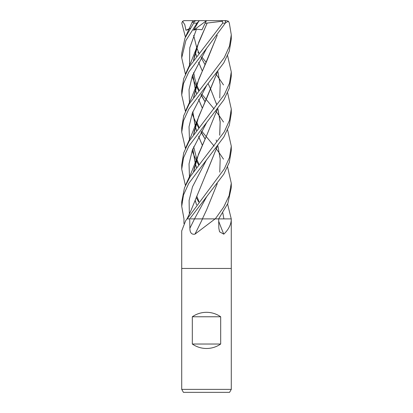 <?xml version="1.0" encoding="UTF-8"?>
<svg xmlns="http://www.w3.org/2000/svg" width="413" height="413" viewBox="0 0 413 413"><rect width="100%" height="100%" fill="white"/><g stroke="black" fill="none" stroke-linecap="round" stroke-linejoin="round"><path stroke-width="0.62" d="M185.602 220.847L186.939 218.89A412.938 398.793 8.7 0 1 186.764 219.153L185.602 220.847L181.72 230.893L181.72 268.45L231.28 268.45L231.28 389.376L181.72 389.376L183.439 392.35L229.561 392.35L231.28 389.376M231.177 218.89A412.938 313.1 -66.8 0 0 231.275 219.153C231.203 224.44 228.704 229.442 223.789 234.161L219.551 231.786L218.838 228.239L218.663 218.89L231.259 218.89L231.28 268.45L181.72 268.45L181.72 389.376M215.106 218.89L194.957 234.161A419.355 140.812 -74.2 0 0 202.504 218.89L218.663 218.89L227.842 203.433L231.28 187.745L231.28 183.238L229.086 195.741L223.66 207.125L215.292 218.89L222.963 218.89M192.319 344.029L192.319 316.771C196.588 313.839 201.317 312.352 206.5 312.311C211.683 312.352 216.412 313.839 220.681 316.771L220.681 344.029C216.412 346.961 211.683 348.448 206.5 348.489C201.317 348.448 196.588 346.961 192.319 344.029L220.681 344.029M183.93 223.521L183.971 218.89L181.72 206.299L183.486 195.003L188.736 183.439L223.836 137.018L229.303 125.278L231.28 113.523L231.28 109.017L229.489 120.317L224.244 131.907L190.125 176.718L184.503 187.739L181.72 201.792L181.72 206.299M186.939 218.89L186.764 219.153M187.058 218.89L189.727 218.89L223.825 174.147L229.303 162.407L231.28 150.631L231.28 146.125L229.494 157.425L224.249 169.015L187.182 218.89L189.722 218.89L189.877 228.239C189.913 232.726 191.606 234.698 194.957 234.161M214.781 218.89A412.938 138.654 -74.2 0 1 214.657 219.153M218.704 221.265A419.355 317.964 -66.8 0 0 223.789 234.161M192.319 316.771L220.681 316.771M185.416 74.159L181.72 57.856L185.871 40.531L196.991 23.128L198.71 21.28L193.558 30.268L196.474 29.158L201.988 29.762L205.091 23.283L207.212 23.035L206.634 24.264M191.942 22.761L194.337 21.244L193.682 23.128L184.978 38.094L181.72 53.349L181.72 57.856M197.868 89.208L198.844 90.457M201.627 93.957L206.18 99.435M206.5 99.807L214.156 109.017M215.901 111.273L216.453 112M216.484 112.042L219.401 116.007M219.463 116.094L223.505 122.047M227.584 129.827L231.28 146.125M185.416 37.051L181.797 23.128L182.551 21.28L184.771 24.599L185.958 30.268L188.917 29.344M197.868 52.095L198.844 53.349M201.627 56.844L206.18 62.322M215.901 74.159L216.453 74.892M216.484 74.929L219.401 78.893M219.463 78.986L223.505 84.933M227.584 92.718L231.28 109.017M206.5 136.92L214.156 146.125M215.901 148.381L216.453 149.114M216.484 149.15L219.401 153.115M219.463 153.208L223.505 159.155M227.584 166.94L231.28 183.238M206.5 48.46L225.322 23.128L225.632 21.28L224.569 20.65L222.354 20.65L222.705 23.128L189.2 66.854L183.708 78.64L181.72 90.457L181.72 94.969L183.501 83.612L188.762 72.063L206.5 48.46M206.5 122.687L223.836 99.905L229.303 88.17L231.28 76.41L231.28 71.903L229.494 83.204L224.249 94.794L189.206 141.07L183.713 152.862L181.72 164.679L181.72 169.191L183.506 157.828L188.767 146.274L206.5 122.687M227.584 55.605L231.28 71.903M227.584 204.048L231.249 218.89M206.5 85.574L223.815 62.828L229.292 51.104L231.28 39.302L231.28 34.795L229.489 46.091L224.244 57.686L189.206 103.957L183.713 115.748L181.72 127.571L181.72 132.077L183.501 120.725L188.762 109.171L206.5 85.574M225.472 22.834L228.441 21.244L229.339 23.128L231.28 34.795M205.493 218.89L202.391 218.89L206.598 209.902M202.447 218.89L190.816 218.89M195.328 52.368L196.516 56.374M198.601 62.26L202.225 70.824M216.138 102.858L216.722 104.618M217.878 108.624L220.17 121.835L219.773 135.051M217.274 146.558L191.126 210.15L187.084 218.89M195.354 52.27L196.547 56.333M198.622 62.224L202.231 70.804M208.142 83.648L210.759 89.384M210.764 89.404L216.691 104.68M217.842 108.676L220.114 121.985L219.695 135.242M217.197 146.661L206.603 172.773M206.634 159.635L192.499 186.805L189.102 200.388L189.35 213.975L189.102 200.388L192.499 186.805L206.634 159.635M217.274 35.224L196.862 84.304L193.537 97.54M192.778 111.825L195.303 126.492M195.328 126.59L196.516 130.596M198.601 136.486L202.225 145.051M197.868 163.429L198.844 164.679M185.416 111.273L181.72 94.969M217.197 35.327L206.603 61.434L198.787 79.213L193.599 97.447M192.83 111.696L195.328 126.399M195.354 126.492L196.547 130.56M198.622 136.45L202.231 145.025M206.634 48.3L192.35 75.894L189.03 89.693L189.495 103.487L189.03 89.693L192.35 75.894L206.634 48.3M192.143 113.59L193.227 116.492L192.143 113.59M193.305 116.688L196.278 123.177L193.305 116.688M196.309 123.234L198.648 127.818L196.309 123.234M201.017 132.15L205.039 138.918L201.017 132.15M185.416 185.494L181.72 169.191M206.634 122.522L192.35 150.12L189.03 163.915L189.495 177.714L189.03 163.915L192.35 150.12L206.634 122.527M196.309 197.46L198.648 202.034L196.309 197.46M196.547 204.781L195.354 200.718M193.599 171.674L198.493 154.204L206.603 135.66L196.862 158.53L193.537 171.762M217.878 71.516L220.17 84.727L219.773 97.938M217.274 109.445L206.603 135.66M195.328 200.811L196.516 204.817M206.634 85.414L192.35 113.007L189.03 126.801L189.495 140.601M192.143 150.704L193.227 153.605M193.305 153.801L196.278 160.285M196.309 160.347L198.648 164.926M222.803 212.871L223.892 218.89M217.197 72.44L206.603 98.547L198.689 116.58L193.599 134.561M192.83 148.804L195.328 163.507M195.354 163.605L196.547 167.668M217.274 72.337L196.862 121.417L193.537 134.653M192.778 148.938L195.303 163.605M195.328 163.698L196.516 167.709M185.416 148.381L181.72 132.077M196.474 29.158L189.768 47.769L189.495 66.374L189.768 47.769L196.474 29.158M192.143 76.482L193.227 79.384L192.143 76.482M193.305 79.575L196.278 86.064L193.305 79.575M196.309 86.121L198.648 90.705L196.309 86.121M201.017 95.036L205.039 101.804L201.017 95.036M194.508 218.89L206.634 196.748L194.508 218.89A418.214 140.425 -74.2 0 1 189.877 228.239M207.218 23.025L198.736 42.224L193.599 60.334M192.83 74.583L195.328 89.285M195.354 89.384L196.547 93.446M198.622 99.337L202.236 107.917M206.603 24.331L196.862 47.19L193.537 60.427M192.778 74.712L195.303 89.384M195.328 89.476L196.516 93.488M198.601 99.373L202.225 107.938M216.138 139.971L216.722 141.731M217.878 145.737L220.17 158.948L219.773 172.164M217.274 183.666L206.603 209.887M207.212 23.051L222.323 21.244M197.868 126.321L198.844 127.571M201.627 131.066L206.18 136.548M182.551 21.28L184.198 20.65L222.354 20.65M210.418 20.65L226.319 20.65L228.441 21.244M198.71 21.28L199.649 20.65L206.454 20.65L205.091 23.283M194.337 21.244L196.48 20.65L199.649 20.65M193.558 30.268L206.428 20.707M185.958 30.268L190.078 28.337M193.682 23.128L196.991 23.128M222.705 23.128L225.322 23.128M192.592 21.244L185.705 36.39M205.044 64.676L201.146 57.696M198.989 53.163L196.743 47.671M196.717 47.603L193.656 35.363M196.862 84.304L191.105 98.857L185.705 110.617M205.044 138.907L201.146 131.917M198.989 127.385L196.743 121.897M198.989 201.606L196.743 196.118M193.702 171.529L194.585 166.676M196.862 158.53L191.116 173.062L185.705 184.838M198.989 164.493L196.743 159.005M196.717 158.943L193.656 146.692M193.702 134.416L194.569 129.646M196.862 121.417L191.116 135.949L185.705 147.725M205.044 101.794L201.146 94.804M198.989 90.271L196.743 84.784M196.717 84.717L194.874 78.929L193.656 72.471M193.702 60.19L194.662 55.012M196.862 47.19L191.105 61.738L185.705 73.504M183.661 20.707L184.198 20.65"/></g></svg>

